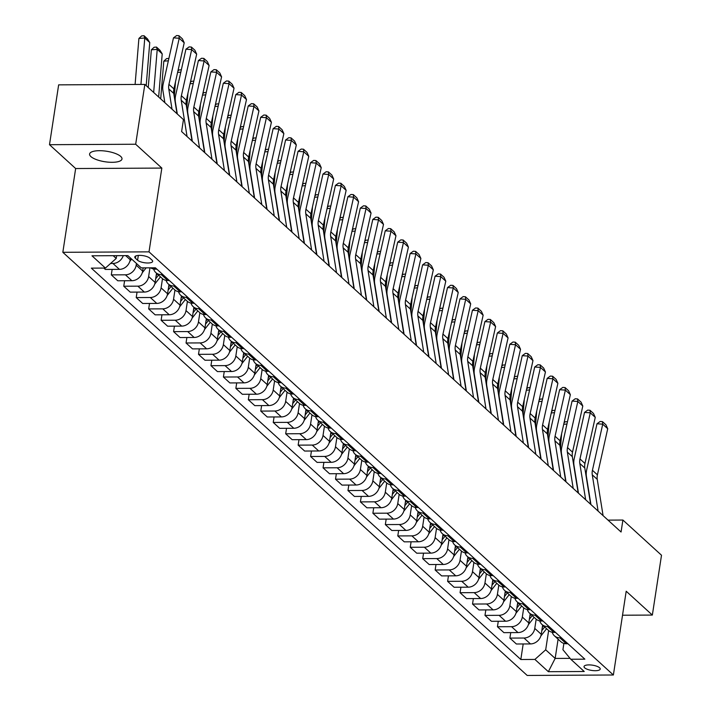<?xml version="1.0" encoding="UTF-8"?>
<svg xmlns="http://www.w3.org/2000/svg" width="711" height="711" viewBox="0 0 711 711"><rect width="100%" height="100%" fill="white"/><g stroke="black" fill="none" stroke-linecap="round" stroke-linejoin="round"><path stroke-width="1.07" d="M120.701 156.429A16.38 5.315 -171.3 0 0 102.926 150.821A16.38 5.315 -171.3 0 0 89.595 154.029A16.38 5.315 -171.3 0 0 90.884 156.58A16.38 5.315 -171.3 0 0 108.65 162.179A16.38 5.315 -171.3 0 0 121.981 158.98A16.38 5.315 -171.3 0 0 120.701 156.429M599.577 667.771A8.194 2.657 -171.3 0 0 590.699 664.963A8.194 2.657 -171.3 0 0 584.033 666.562A8.194 2.657 -171.3 0 0 584.673 667.842A8.194 2.657 -171.3 0 0 593.561 670.642A8.194 2.657 -171.3 0 0 600.226 669.042A8.194 2.657 -171.3 0 0 599.577 667.771M62.835 252.298L527.189 675.45L613.38 674.997L149.017 251.854L62.835 252.298L75.65 168.534L161.832 168.08L135.677 144.244L49.494 144.697L75.65 168.534M49.494 144.697L58.649 84.858L144.84 84.413L135.677 144.244M144.84 84.413L183.447 119.599L181.616 131.562L621.067 532.015L622.898 520.043L608.012 520.123M135.392 258.226L137.587 260.226A7.937 2.577 -171.3 0 0 146.19 262.937A7.937 2.577 -171.3 0 0 152.652 261.39A7.937 2.577 -171.3 0 0 152.03 260.146L149.834 258.146A7.937 2.577 -171.3 0 0 141.231 255.436A7.937 2.577 -171.3 0 0 134.77 256.991A7.937 2.577 -171.3 0 0 135.392 258.226L135.739 255.996M113.191 255.693L116.213 258.44L105.424 268.065L91.337 268.136L520.816 659.506L523.189 643.962M105.424 268.065L91.977 255.8L127.847 255.613L141.302 267.878L155.389 267.798L584.869 659.168L570.782 659.239L584.229 671.504L548.359 671.691L534.903 659.426L520.816 659.506M622.525 615.219L652.351 615.068L661.506 555.229L622.898 520.043M652.351 615.068L626.195 591.232L613.38 674.997M161.832 168.08L149.017 251.854M570.782 659.239L562.925 649.712L563.894 643.402M558.099 639.18L555.158 658.43L570.053 658.35M116.631 255.676L116.213 258.44M130.469 258.004L130.202 259.737A10.238 8.701 132.3 0 1 119.421 269.362L105.326 269.433L103.833 268.074M136.45 263.452L136.183 265.185A10.238 8.701 132.3 0 1 125.403 274.81L111.307 274.881L112.142 269.398M143.151 267.869L142.662 271.087A10.238 8.701 132.3 0 1 131.873 280.712L117.786 280.783L111.307 274.881M149.968 267.834L148.635 276.535A10.238 8.701 132.3 0 1 137.854 286.16L123.758 286.231L124.603 280.747M156.527 273.237L155.114 282.436A10.238 8.701 132.3 0 1 144.333 292.061L130.237 292.132L123.758 286.231M162.499 278.685L161.095 287.884A10.238 8.701 132.3 0 1 150.314 297.509L136.219 297.58L137.054 292.097M168.978 284.587L167.574 293.785A10.238 8.701 132.3 0 1 156.784 303.41L142.698 303.481L136.219 297.58M174.959 290.035L173.546 299.242A10.238 8.701 132.3 0 1 162.766 308.858L148.679 308.93L149.514 303.446M181.438 295.936L180.025 305.143A10.238 8.701 132.3 0 1 169.245 314.76L155.149 314.84L148.679 308.93M187.411 301.384L186.006 310.591A10.238 8.701 132.3 0 1 175.226 320.208L161.13 320.288L161.966 314.804M193.89 307.294L192.485 316.493A10.238 8.701 132.3 0 1 181.696 326.109L167.609 326.189L161.13 320.288M199.871 312.733L198.458 321.941A10.238 8.701 132.3 0 1 187.677 331.557L173.591 331.637L174.426 326.153M206.35 318.644L204.937 327.842A10.238 8.701 132.3 0 1 194.156 337.467L180.061 337.538L173.591 331.637M212.322 324.083L210.918 333.29A10.238 8.701 132.3 0 1 200.138 342.915L186.042 342.986L186.877 337.503M218.801 329.993L217.397 339.191A10.238 8.701 132.3 0 1 206.617 348.817L192.521 348.888L186.042 342.986M224.783 335.432L223.37 344.639A10.238 8.701 132.3 0 1 212.589 354.265L198.502 354.336L199.338 348.852M231.262 341.342L229.849 350.541A10.238 8.701 132.3 0 1 219.068 360.166L204.972 360.237L198.502 354.336M237.234 346.781L235.83 355.989A10.238 8.701 132.3 0 1 225.049 365.614L210.954 365.685L211.789 360.201M243.713 352.692L242.309 361.89A10.238 8.701 132.3 0 1 231.528 371.515L217.433 371.586L210.954 365.685M249.694 358.14L248.281 367.338A10.238 8.701 132.3 0 1 237.501 376.963L223.414 377.034L224.249 371.551M256.173 364.041L254.76 373.239A10.238 8.701 132.3 0 1 243.98 382.865L229.884 382.936L223.414 377.034M262.155 369.489L260.741 378.687A10.238 8.701 132.3 0 1 249.961 388.313L235.865 388.384L236.71 382.9M268.625 375.39L267.22 384.598A10.238 8.701 132.3 0 1 256.44 394.214L242.344 394.285L235.865 388.384M274.606 380.838L273.202 390.046A10.238 8.701 132.3 0 1 262.412 399.662L248.326 399.742L249.161 394.258M281.085 386.74L279.672 395.947A10.238 8.701 132.3 0 1 268.891 405.563L254.796 405.643L248.326 399.742M287.066 392.188L285.653 401.395A10.238 8.701 132.3 0 1 274.873 411.011L260.777 411.091L261.621 405.608M293.536 398.098L292.132 407.296A10.238 8.701 132.3 0 1 281.352 416.922L267.256 416.993L260.777 411.091M299.518 403.537L298.113 412.744A10.238 8.701 132.3 0 1 287.324 422.37L273.237 422.441L274.073 416.957M305.997 409.447L304.584 418.646A10.238 8.701 132.3 0 1 293.803 428.271L279.707 428.342L273.237 422.441M311.978 414.886L310.565 424.094A10.238 8.701 132.3 0 1 299.784 433.719L285.689 433.79L286.533 428.306M318.448 420.796L317.044 429.995A10.238 8.701 132.3 0 1 306.263 439.62L292.168 439.691L285.689 433.79M324.429 426.236L323.025 435.443A10.238 8.701 132.3 0 1 312.236 445.068L298.149 445.139L298.984 439.656M330.908 432.146L329.495 441.344A10.238 8.701 132.3 0 1 318.715 450.97L304.619 451.041L298.149 445.139M336.89 437.594L335.476 446.792A10.238 8.701 132.3 0 1 324.696 456.418L310.6 456.489L311.445 451.005M343.36 443.495L341.955 452.694A10.238 8.701 132.3 0 1 331.175 462.319L317.079 462.39L310.6 456.489M349.341 448.943L347.937 458.142A10.238 8.701 132.3 0 1 337.147 467.767L323.061 467.838L323.896 462.354M355.82 454.844L354.407 464.052A10.238 8.701 132.3 0 1 343.626 473.668L329.531 473.739L323.061 467.838M361.801 460.293L360.388 469.5A10.238 8.701 132.3 0 1 349.608 479.116L335.512 479.187L336.356 473.704M368.271 466.194L366.867 475.401A10.238 8.701 132.3 0 1 356.087 485.018L341.991 485.098L335.512 479.187M374.253 471.642L372.848 480.849A10.238 8.701 132.3 0 1 362.059 490.466L347.972 490.546L348.808 485.062M380.732 477.552L379.319 486.751A10.238 8.701 132.3 0 1 368.538 496.367L354.442 496.447L347.972 490.546M386.713 482.991L385.3 492.199A10.238 8.701 132.3 0 1 374.519 501.815L360.424 501.895L361.268 496.411M393.183 488.901L391.779 498.1A10.238 8.701 132.3 0 1 380.998 507.725L366.903 507.796L360.424 501.895M399.164 494.341L397.76 503.548A10.238 8.701 132.3 0 1 386.971 513.173L372.884 513.244L373.719 507.761M405.643 500.251L404.23 509.449A10.238 8.701 132.3 0 1 393.45 519.074L379.363 519.146L372.884 513.244M411.625 505.69L410.211 514.897A10.238 8.701 132.3 0 1 399.431 524.522L385.335 524.594L386.18 519.11M418.095 511.6L416.69 520.799A10.238 8.701 132.3 0 1 405.91 530.424L391.814 530.495L385.335 524.594M424.076 517.039L422.672 526.247A10.238 8.701 132.3 0 1 411.882 535.872L397.796 535.943L398.631 530.459M430.555 522.949L429.142 532.148A10.238 8.701 132.3 0 1 418.361 541.773L404.275 541.844L397.796 535.943M436.536 528.397L435.123 537.596A10.238 8.701 132.3 0 1 424.343 547.221L410.247 547.292L411.091 541.809M443.006 534.299L441.602 543.497A10.238 8.701 132.3 0 1 430.822 553.122L416.726 553.194L410.247 547.292M448.988 539.747L447.583 548.945A10.238 8.701 132.3 0 1 436.794 558.57L422.707 558.642L423.543 553.158M455.467 545.648L454.053 554.856A10.238 8.701 132.3 0 1 443.273 564.472L429.186 564.543L422.707 558.642M461.448 551.096L460.035 560.304A10.238 8.701 132.3 0 1 449.254 569.92L435.159 570L436.003 564.516M467.918 556.997L466.514 566.205A10.238 8.701 132.3 0 1 455.733 575.821L441.638 575.901L435.159 570M473.899 562.445L472.495 571.653A10.238 8.701 132.3 0 1 461.706 581.269L447.619 581.349L448.454 575.866M480.378 568.356L478.974 577.554A10.238 8.701 132.3 0 1 468.185 587.179L454.098 587.25L447.619 581.349M486.36 573.795L484.946 583.002A10.238 8.701 132.3 0 1 474.166 592.627L460.07 592.698L460.915 587.215M492.83 579.705L491.425 588.904A10.238 8.701 132.3 0 1 480.645 598.529L466.549 598.6L460.07 592.698M498.811 585.144L497.407 594.352A10.238 8.701 132.3 0 1 486.626 603.977L472.531 604.048L473.366 598.564M505.29 591.054L503.886 600.253A10.238 8.701 132.3 0 1 493.096 609.878L479.01 609.949L472.531 604.048M511.271 596.493L509.858 605.701A10.238 8.701 132.3 0 1 499.078 615.326L484.982 615.397L485.826 609.914M517.741 602.404L516.337 611.602A10.238 8.701 132.3 0 1 505.557 621.227L491.461 621.298L484.982 615.397M523.723 607.852L522.318 617.05A10.238 8.701 132.3 0 1 511.538 626.675L497.442 626.747L498.278 621.263M530.202 613.753L528.797 622.952A10.238 8.701 132.3 0 1 518.008 632.577L503.921 632.648L497.442 626.747M536.183 619.201L534.77 628.4A10.238 8.701 132.3 0 1 523.989 638.025L509.894 638.096L510.738 632.612M542.653 625.102L541.249 634.31A10.238 8.701 132.3 0 1 530.468 643.926L516.373 643.997L509.894 638.096M548.634 630.55L545.692 649.81L555.158 658.43L548.359 671.691M123.287 255.64A10.238 8.701 132.3 0 1 112.942 263.461L110.569 263.47M156.891 269.167L155.291 269.176A10.238 8.701 132.3 0 1 150.696 267.825M162.863 274.615L161.273 274.624A10.238 8.701 132.3 0 1 155.842 272.615A10.238 8.701 132.3 0 1 153.638 269.025M169.342 280.516L167.752 280.525A10.238 8.701 132.3 0 1 162.321 278.516L155.842 272.615M175.324 285.964L173.724 285.973A10.238 8.701 132.3 0 1 168.294 283.965A10.238 8.701 132.3 0 1 166.098 280.374M181.803 291.865L180.203 291.874A10.238 8.701 132.3 0 1 174.773 289.866L168.294 283.965M187.775 297.314L186.184 297.322A10.238 8.701 132.3 0 1 180.754 295.314A10.238 8.701 132.3 0 1 178.55 291.723M194.254 303.215L192.663 303.224A10.238 8.701 132.3 0 1 187.233 301.224L180.754 295.314M200.235 308.663L198.636 308.672A10.238 8.701 132.3 0 1 193.205 306.672A10.238 8.701 132.3 0 1 191.01 303.082M206.714 314.564L205.115 314.573A10.238 8.701 132.3 0 1 199.684 312.573L193.205 306.672M212.687 320.012L211.096 320.021A10.238 8.701 132.3 0 1 205.666 318.021A10.238 8.701 132.3 0 1 203.462 314.431M219.166 325.914L217.575 325.922A10.238 8.701 132.3 0 1 212.145 323.923L205.666 318.021M225.147 331.37L223.556 331.37A10.238 8.701 132.3 0 1 218.117 329.371A10.238 8.701 132.3 0 1 215.922 325.78M231.626 337.272L230.026 337.281A10.238 8.701 132.3 0 1 224.596 335.272L218.117 329.371M237.598 342.72L236.008 342.729A10.238 8.701 132.3 0 1 230.577 340.72A10.238 8.701 132.3 0 1 228.373 337.13M244.077 348.621L242.487 348.63A10.238 8.701 132.3 0 1 237.056 346.621L230.577 340.72M250.059 354.069L248.468 354.078A10.238 8.701 132.3 0 1 243.029 352.069A10.238 8.701 132.3 0 1 240.833 348.479M256.538 359.97L254.938 359.979A10.238 8.701 132.3 0 1 249.508 357.971L243.029 352.069M262.51 365.418L260.919 365.427A10.238 8.701 132.3 0 1 255.489 363.419A10.238 8.701 132.3 0 1 253.285 359.828M268.989 371.32L267.398 371.329A10.238 8.701 132.3 0 1 261.968 369.32L255.489 363.419M274.97 376.768L273.38 376.777A10.238 8.701 132.3 0 1 267.94 374.768A10.238 8.701 132.3 0 1 265.745 371.178M281.449 382.669L279.85 382.678A10.238 8.701 132.3 0 1 274.419 380.669L267.94 374.768M287.431 388.117L285.831 388.126A10.238 8.701 132.3 0 1 280.401 386.117A10.238 8.701 132.3 0 1 278.197 382.527M293.901 394.018L292.31 394.027A10.238 8.701 132.3 0 1 286.88 392.028L280.401 386.117M299.882 399.466L298.291 399.475A10.238 8.701 132.3 0 1 292.852 397.476A10.238 8.701 132.3 0 1 290.657 393.885M306.361 405.368L304.761 405.377A10.238 8.701 132.3 0 1 299.331 403.377L292.852 397.476M312.342 410.816L310.743 410.825A10.238 8.701 132.3 0 1 305.312 408.825A10.238 8.701 132.3 0 1 303.108 405.234M318.812 416.726L317.222 416.726A10.238 8.701 132.3 0 1 311.791 414.726L305.312 408.825M324.794 422.174L323.203 422.183A10.238 8.701 132.3 0 1 317.764 420.174A10.238 8.701 132.3 0 1 315.568 416.584M331.273 428.075L329.673 428.084A10.238 8.701 132.3 0 1 324.243 426.076L317.764 420.174M337.254 433.523L335.654 433.532A10.238 8.701 132.3 0 1 330.224 431.524A10.238 8.701 132.3 0 1 328.02 427.933M343.724 439.425L342.133 439.434A10.238 8.701 132.3 0 1 336.703 437.425L330.224 431.524M349.705 444.873L348.114 444.882A10.238 8.701 132.3 0 1 342.675 442.873A10.238 8.701 132.3 0 1 340.48 439.282M356.184 450.774L354.585 450.783A10.238 8.701 132.3 0 1 349.154 448.774L342.675 442.873M362.166 456.222L360.566 456.231A10.238 8.701 132.3 0 1 355.136 454.222A10.238 8.701 132.3 0 1 352.932 450.632M368.636 462.123L367.045 462.132A10.238 8.701 132.3 0 1 361.615 460.124L355.136 454.222M374.617 467.571L373.026 467.58A10.238 8.701 132.3 0 1 367.587 465.572A10.238 8.701 132.3 0 1 365.392 461.981M381.096 473.473L379.496 473.482A10.238 8.701 132.3 0 1 374.066 471.482L367.587 465.572M387.077 478.921L385.478 478.93A10.238 8.701 132.3 0 1 380.047 476.93A10.238 8.701 132.3 0 1 377.843 473.339M393.547 484.822L391.957 484.831A10.238 8.701 132.3 0 1 386.526 482.831L380.047 476.93M399.529 490.27L397.938 490.279A10.238 8.701 132.3 0 1 392.508 488.279A10.238 8.701 132.3 0 1 390.303 484.689M406.008 496.171L404.408 496.18A10.238 8.701 132.3 0 1 398.978 494.181L392.508 488.279M411.989 501.628L410.389 501.628A10.238 8.701 132.3 0 1 404.959 499.629A10.238 8.701 132.3 0 1 402.764 496.038M418.459 507.53L416.868 507.538A10.238 8.701 132.3 0 1 411.438 505.53L404.959 499.629M424.44 512.978L422.849 512.987A10.238 8.701 132.3 0 1 417.419 510.978A10.238 8.701 132.3 0 1 415.215 507.387M430.919 518.879L429.328 518.888A10.238 8.701 132.3 0 1 423.889 516.879L417.419 510.978M436.901 524.327L435.301 524.336A10.238 8.701 132.3 0 1 429.871 522.327A10.238 8.701 132.3 0 1 427.675 518.737M443.371 530.228L441.78 530.237A10.238 8.701 132.3 0 1 436.35 528.229L429.871 522.327M449.352 535.676L447.761 535.685A10.238 8.701 132.3 0 1 442.331 533.677A10.238 8.701 132.3 0 1 440.127 530.086M455.831 541.578L454.24 541.586A10.238 8.701 132.3 0 1 448.801 539.578L442.331 533.677M461.812 547.026L460.213 547.035A10.238 8.701 132.3 0 1 454.782 545.026A10.238 8.701 132.3 0 1 452.587 541.435M468.282 552.927L466.692 552.936A10.238 8.701 132.3 0 1 461.261 550.927L454.782 545.026M474.264 558.375L472.673 558.384A10.238 8.701 132.3 0 1 467.243 556.375A10.238 8.701 132.3 0 1 465.038 552.785M480.743 564.276L479.152 564.285A10.238 8.701 132.3 0 1 473.713 562.285L467.243 556.375M486.724 569.724L485.124 569.733A10.238 8.701 132.3 0 1 479.694 567.733A10.238 8.701 132.3 0 1 477.499 564.143M493.203 575.626L491.603 575.634A10.238 8.701 132.3 0 1 486.173 573.635L479.694 567.733M499.175 581.074L497.584 581.083A10.238 8.701 132.3 0 1 492.154 579.083A10.238 8.701 132.3 0 1 489.95 575.492M505.654 586.984L504.063 586.984A10.238 8.701 132.3 0 1 498.624 584.984L492.154 579.083M511.636 592.432L510.036 592.441A10.238 8.701 132.3 0 1 504.606 590.432A10.238 8.701 132.3 0 1 502.41 586.842M518.115 598.333L516.515 598.342A10.238 8.701 132.3 0 1 511.085 596.333L504.606 590.432M524.087 603.781L522.496 603.79A10.238 8.701 132.3 0 1 517.066 601.782A10.238 8.701 132.3 0 1 514.862 598.191M530.566 609.683L528.975 609.691A10.238 8.701 132.3 0 1 523.536 607.683L517.066 601.782M536.547 615.131L534.948 615.139A10.238 8.701 132.3 0 1 529.517 613.131A10.238 8.701 132.3 0 1 527.322 609.54M543.026 621.032L541.427 621.041A10.238 8.701 132.3 0 1 535.996 619.032L529.517 613.131M548.999 626.48L547.408 626.489A10.238 8.701 132.3 0 1 541.978 624.48A10.238 8.701 132.3 0 1 539.773 620.89M555.478 632.381L553.887 632.39A10.238 8.701 132.3 0 1 548.448 630.381L541.978 624.48M561.459 637.829L559.859 637.838A10.238 8.701 132.3 0 1 554.429 635.83A10.238 8.701 132.3 0 1 552.234 632.239M534.903 659.426L545.692 649.81M567.938 643.731L566.338 643.739A10.238 8.701 132.3 0 1 560.908 641.74L554.429 635.83M172.035 109.192L168.765 88.911A12.798 10.878 132.3 0 1 168.934 84.378L179.225 38.252L173.484 37.852L163.183 83.969A19.197 16.317 -47.7 0 0 162.943 90.768L164.854 102.66M177.012 113.733L173.751 93.443A12.798 10.878 132.3 0 1 173.911 88.911L184.211 42.793L179.225 38.252L178.95 35.71L182.434 38.892L184.211 42.793M173.484 37.852L176.648 35.55L178.95 35.71M149.754 42.544L144.777 38.003L138.903 38.465L141.667 35.906L144.022 35.719L147.506 38.901L149.754 42.544L146.199 85.649M144.022 35.719L144.777 38.003L140.965 84.085A19.197 16.317 132.3 0 1 140.938 84.431M135.099 84.467L138.903 38.465M187.064 136.53L181.225 100.26A12.798 10.878 132.3 0 1 181.385 95.727L191.686 49.601L185.944 49.201L175.644 95.327A19.197 16.317 -47.7 0 0 175.404 102.117L177.315 114.009M192.041 141.062L186.202 104.801A12.798 10.878 132.3 0 1 186.371 100.269L196.671 54.143L191.686 49.601L191.401 47.059L194.894 50.241L196.671 54.143M185.944 49.201L189.108 46.899L191.401 47.059M199.515 147.879L193.676 111.609A12.798 10.878 132.3 0 1 193.845 107.077L204.137 60.959L198.396 60.551L188.095 106.677A19.197 16.317 -47.7 0 0 187.855 113.476L192.343 141.338M204.501 152.421L198.662 116.151A12.798 10.878 132.3 0 1 198.822 111.618L209.123 65.492L204.137 60.959L203.861 58.409L207.345 61.59L209.123 65.492M198.396 60.551L201.56 58.249L203.861 58.409M211.976 159.228L206.137 122.959A12.798 10.878 132.3 0 1 206.297 118.426L216.597 72.309L210.856 71.909L200.555 118.026A19.197 16.317 -47.7 0 0 200.315 124.825L204.795 152.687M216.953 163.77L211.114 127.5A12.798 10.878 132.3 0 1 211.283 122.967L221.583 76.85L216.597 72.309L216.313 69.758L219.806 72.94L221.583 76.85M210.856 71.909L214.02 69.598L216.313 69.758M162.215 53.894L157.229 49.352L151.354 49.814L154.127 47.255L156.473 47.068L159.957 50.25L162.215 53.894L158.651 96.998M129.793 261.435L131.651 259.08M156.473 47.068L157.229 49.352L153.665 92.466M148.244 87.515L151.354 49.814M142.253 272.784L146.146 267.851M168.365 60.808L163.814 61.164L166.578 58.604L168.889 58.426M160.695 98.865L163.814 61.164M154.714 284.133L160.464 276.837M180.816 72.158L177.599 72.415M174.275 96.687L175.501 81.792M155.673 278.783L158.571 275.104M157.38 274.019L156.171 275.548M177.91 70.993L179.039 69.954L181.349 69.776M224.427 170.578L218.588 134.308A12.798 10.878 132.3 0 1 218.757 129.775L229.058 83.658L223.307 83.258L213.007 129.375A19.197 16.317 -47.7 0 0 212.767 136.174L217.255 164.037M229.413 175.119L223.574 138.849A12.798 10.878 132.3 0 1 223.734 134.317L234.035 88.2L229.058 83.658L228.773 81.116L232.257 84.289L234.035 88.2M223.307 83.258L226.471 80.956L228.773 81.116M167.165 295.483L172.924 288.186M190.637 130.771A19.197 16.317 132.3 0 1 190.512 131.535M193.276 83.507L190.05 83.765M186.726 108.045L187.962 93.141M168.134 290.132L171.031 286.462M169.831 285.369L168.623 286.906M190.37 82.343L191.49 81.303L193.801 81.125M236.887 181.927L231.048 145.657A12.798 10.878 132.3 0 1 231.208 141.125L241.509 95.007L235.768 94.607L225.467 140.725A19.197 16.317 -47.7 0 0 225.227 147.524L229.706 175.386M241.864 186.469L236.025 150.199A12.798 10.878 132.3 0 1 236.194 145.666L246.495 99.549L241.509 95.007L241.225 92.466L244.717 95.638L246.495 99.549M235.768 94.607L238.932 92.306L241.225 92.466M249.339 193.276L243.5 157.007A12.798 10.878 132.3 0 1 243.669 152.474L253.969 106.357L248.219 105.957L237.927 152.074A19.197 16.317 -47.7 0 0 237.678 158.873L242.167 186.735M254.325 197.818L248.486 161.548A12.798 10.878 132.3 0 1 248.646 157.015L258.946 110.898L253.969 106.357L253.685 103.815L257.169 106.988L258.946 110.898M248.219 105.957L251.383 103.655L253.685 103.815M261.799 204.626L255.96 168.356A12.798 10.878 132.3 0 1 256.12 163.832L266.421 117.706L260.679 117.306L250.379 163.423A19.197 16.317 -47.7 0 0 250.139 170.222L254.618 198.093M266.776 209.167L260.937 172.897A12.798 10.878 132.3 0 1 261.106 168.365L271.406 122.248L266.421 117.706L266.136 115.164L269.629 118.346L271.406 122.248M260.679 117.306L263.843 115.004L266.136 115.164M274.25 215.984L268.411 179.714A12.798 10.878 132.3 0 1 268.58 175.182L278.881 129.055L273.131 128.655L262.839 174.773A19.197 16.317 -47.7 0 0 262.59 181.572L267.078 209.443M279.236 220.517L273.397 184.247A12.798 10.878 132.3 0 1 273.557 179.723L283.858 133.597L278.881 129.055L278.596 126.514L282.08 129.695L283.858 133.597M273.131 128.655L276.295 126.354L278.596 126.514M286.711 227.333L280.872 191.063A12.798 10.878 132.3 0 1 281.032 186.531L291.332 140.405L285.591 140.005L275.29 186.131A19.197 16.317 -47.7 0 0 275.05 192.93L279.53 220.792M291.688 231.875L285.849 195.605A12.798 10.878 132.3 0 1 286.018 191.072L296.318 144.946L291.332 140.405L291.048 137.863L294.541 141.045L296.318 144.946M285.591 140.005L288.755 137.703L291.048 137.863M179.625 306.832L185.375 299.535M203.097 142.12A19.197 16.317 132.3 0 1 202.964 142.884M205.728 94.856L202.511 95.114M199.187 119.395L200.413 104.49M180.585 301.482L183.482 297.811M182.292 296.718L181.083 298.256M202.822 93.692L203.95 92.661L206.261 92.474M192.077 318.181L197.836 310.885M215.549 153.469A19.197 16.317 132.3 0 1 215.424 154.234M218.188 106.215L214.962 106.463M211.638 130.744L212.873 115.84M193.045 312.84L195.943 309.161M194.743 308.067L193.534 309.605M215.282 105.05L216.402 104.01L218.712 103.824M204.537 329.531L210.287 322.234M228.009 164.828A19.197 16.317 132.3 0 1 227.875 165.583M230.64 117.564L227.422 117.813M224.098 142.093L225.325 127.189M205.497 324.189L208.394 320.51M207.203 319.417L205.994 320.954M227.733 116.4L228.862 115.36L231.173 115.173M216.988 340.889L222.747 333.583M240.46 176.177A19.197 16.317 132.3 0 1 240.336 176.932M243.1 128.913L239.874 129.162M236.55 153.443L237.785 138.538M217.957 335.539L220.854 331.859M219.655 330.775L218.446 332.304M240.194 127.749L241.313 126.709L243.633 126.531M229.449 352.238L235.208 344.933M252.92 187.526A19.197 16.317 132.3 0 1 252.787 188.282M255.551 140.263L252.334 140.511M249.01 164.792L250.236 149.888M230.408 346.888L233.306 343.209M232.115 342.124L230.906 343.653M252.654 139.098L253.774 138.058L256.084 137.881M299.162 238.683L293.323 202.413A12.798 10.878 132.3 0 1 293.492 197.88L303.793 151.763L298.042 151.354L287.751 197.48A19.197 16.317 -47.7 0 0 287.502 204.279L291.99 232.142M304.148 243.224L298.309 206.954A12.798 10.878 132.3 0 1 298.469 202.422L308.77 156.296L303.793 151.763L303.508 149.212L306.992 152.394L308.77 156.296M298.042 151.354L301.206 149.052L303.508 149.212M241.9 363.588L247.659 356.291M265.372 198.876A19.197 16.317 132.3 0 1 265.247 199.631M268.011 151.612L264.785 151.87M261.461 176.141L262.697 161.246M242.869 358.237L245.766 354.558M244.566 353.474L243.358 355.002M265.105 150.448L266.225 149.408L268.545 149.23M311.622 250.032L305.783 213.762A12.798 10.878 132.3 0 1 305.943 209.23L316.244 163.112L310.503 162.712L300.202 208.83A19.197 16.317 -47.7 0 0 299.962 215.629L304.441 243.491M316.599 254.574L310.76 218.304A12.798 10.878 132.3 0 1 310.929 213.771L321.23 167.654L316.244 163.112L315.96 160.57L319.452 163.743L321.23 167.654M310.503 162.712L313.667 160.402L315.96 160.57M254.36 374.937L260.119 367.64M277.832 210.225A19.197 16.317 132.3 0 1 277.699 210.989M280.463 162.961L277.246 163.219M273.922 187.5L275.148 172.595M255.32 369.587L258.226 365.916M257.026 364.823L255.818 366.352M277.566 161.797L278.685 160.757L280.996 160.579M324.074 261.381L318.235 225.111A12.798 10.878 132.3 0 1 318.404 220.579L328.704 174.462L322.963 174.062L312.662 220.179A19.197 16.317 -47.7 0 0 312.413 226.978L316.902 254.84M329.06 265.923L323.221 229.653A12.798 10.878 132.3 0 1 323.381 225.12L333.681 179.003L328.704 174.462L328.42 171.92L331.904 175.093L333.681 179.003M322.963 174.062L326.118 171.76L328.42 171.92M266.812 386.286L272.571 378.99M290.284 221.574A19.197 16.317 132.3 0 1 290.159 222.339M292.923 174.311L289.697 174.568M286.373 198.849L287.608 183.945M267.78 380.936L270.678 377.265M269.478 376.172L268.269 377.71M290.017 173.146L291.137 172.115L293.456 171.929M336.534 272.731L330.695 236.461A12.798 10.878 132.3 0 1 330.855 231.928L341.156 185.811L335.414 185.411L325.114 231.528A19.197 16.317 -47.7 0 0 324.874 238.327L329.353 266.19M341.511 277.272L335.681 241.002A12.798 10.878 132.3 0 1 335.841 236.47L346.141 190.352L341.156 185.811L340.871 183.269L344.364 186.442L346.141 190.352M335.414 185.411L338.578 183.109L340.871 183.269M279.272 397.636L285.031 390.339M302.744 232.924A19.197 16.317 132.3 0 1 302.61 233.688M305.375 185.66L302.157 185.918M298.833 210.198L300.06 195.294M280.232 392.285L283.138 388.615M281.938 387.522L280.729 389.059M302.477 184.496L303.597 183.465L305.908 183.278M348.985 284.08L343.146 247.81A12.798 10.878 132.3 0 1 343.315 243.278L353.616 197.16L347.875 196.76L337.574 242.878A19.197 16.317 -47.7 0 0 337.325 249.677L341.813 277.548M353.971 288.622L348.132 252.352A12.798 10.878 132.3 0 1 348.292 247.819L358.593 201.702L353.616 197.16L353.331 194.618L356.815 197.8L358.593 201.702M347.875 196.76L351.03 194.459L353.331 194.618M291.723 408.985L297.482 401.688M315.195 244.273A19.197 16.317 132.3 0 1 315.071 245.037M317.835 197.018L314.609 197.267M311.285 221.548L312.52 206.643M292.692 403.644L295.589 399.964M294.398 398.871L293.181 400.409M314.929 195.854L316.048 194.814L318.368 194.627M361.446 295.429L355.607 259.168A12.798 10.878 132.3 0 1 355.767 254.636L366.067 208.51L360.326 208.11L350.025 254.227A19.197 16.317 -47.7 0 0 349.785 261.026L354.265 288.897M366.423 299.971L360.593 263.701A12.798 10.878 132.3 0 1 360.753 259.168L371.053 213.051L366.067 208.51L365.783 205.968L369.276 209.15L371.053 213.051M360.326 208.11L363.49 205.808L365.783 205.968M304.184 420.343L309.943 413.038M327.655 255.631A19.197 16.317 132.3 0 1 327.522 256.387M330.286 208.367L327.069 208.616M323.745 232.897L324.971 217.993M305.143 414.993L308.05 411.314M306.85 410.22L305.641 411.758M327.389 207.203L328.509 206.163L330.819 205.977M373.897 306.788L368.058 270.518A12.798 10.878 132.3 0 1 368.227 265.985L378.528 219.859L372.786 219.459L362.486 265.585A19.197 16.317 -47.7 0 0 362.237 272.375L366.725 300.246M378.883 311.32L373.044 275.059A12.798 10.878 132.3 0 1 373.204 270.527L383.505 224.4L378.528 219.859L378.243 217.317L381.727 220.499L383.505 224.4M372.786 219.459L375.941 217.157L378.243 217.317M386.357 318.137L380.518 281.867A12.798 10.878 132.3 0 1 380.678 277.334L390.979 231.217L385.238 230.808L374.937 276.935A19.197 16.317 -47.7 0 0 374.697 283.733L379.176 311.596M391.334 322.678L385.504 286.409A12.798 10.878 132.3 0 1 385.664 281.876L395.965 235.75L390.979 231.217L390.695 228.666L394.187 231.848L395.965 235.75M385.238 230.808L388.402 228.507L390.695 228.666M398.809 329.486L392.97 293.216A12.798 10.878 132.3 0 1 393.139 288.684L403.439 242.567L397.698 242.167L387.397 288.284A19.197 16.317 -47.7 0 0 387.148 295.083L391.637 322.945M403.795 334.028L397.956 297.758A12.798 10.878 132.3 0 1 398.116 293.225L408.416 247.108L403.439 242.567L403.155 240.016L406.639 243.198L408.416 247.108M397.698 242.167L400.862 239.856L403.155 240.016M411.269 340.836L405.43 304.566A12.798 10.878 132.3 0 1 405.59 300.033L415.891 253.916L410.149 253.516L399.849 299.633A19.197 16.317 -47.7 0 0 399.609 306.432L404.088 334.294M416.255 345.377L410.416 309.107A12.798 10.878 132.3 0 1 410.576 304.575L420.876 258.457L415.891 253.916L415.606 251.374L419.099 254.547L420.876 258.457M410.149 253.516L413.313 251.214L415.606 251.374M423.72 352.185L417.881 315.915A12.798 10.878 132.3 0 1 418.05 311.382L428.351 265.265L422.61 264.865L412.309 310.983A19.197 16.317 -47.7 0 0 412.06 317.781L416.548 345.644M428.706 356.726L422.867 320.457A12.798 10.878 132.3 0 1 423.027 315.924L433.328 269.807L428.351 265.265L428.066 262.723L431.55 265.896L433.328 269.807M422.61 264.865L425.773 262.563L428.066 262.723M436.181 363.534L430.342 327.264A12.798 10.878 132.3 0 1 430.502 322.732L440.802 276.615L435.061 276.215L424.76 322.332A19.197 16.317 -47.7 0 0 424.52 329.131L429 356.993M441.167 368.076L435.328 331.806A12.798 10.878 132.3 0 1 435.488 327.273L445.788 281.156L440.802 276.615L440.527 274.073L444.011 277.246L445.788 281.156M435.061 276.215L438.225 273.913L440.527 274.073M448.632 374.884L442.802 338.614A12.798 10.878 132.3 0 1 442.962 334.09L453.263 287.964L447.521 287.564L437.221 333.681A19.197 16.317 -47.7 0 0 436.972 340.48L441.46 368.351M453.618 379.425L447.779 343.155A12.798 10.878 132.3 0 1 447.939 338.623L458.24 292.505L453.263 287.964L452.978 285.422L456.462 288.604L458.24 292.505M447.521 287.564L450.685 285.262L452.978 285.422M461.092 386.242L455.253 349.972A12.798 10.878 132.3 0 1 455.413 345.439L465.714 299.313L459.973 298.913L449.672 345.039A19.197 16.317 -47.7 0 0 449.432 351.829L453.911 379.701M466.078 390.774L460.239 354.505A12.798 10.878 132.3 0 1 460.399 349.981L470.7 303.855L465.714 299.313L465.438 296.771L468.922 299.953L470.7 303.855M459.973 298.913L463.137 296.611L465.438 296.771M473.544 397.591L467.714 361.321A12.798 10.878 132.3 0 1 467.874 356.789L478.174 310.671L472.433 310.263L462.132 356.389A19.197 16.317 -47.7 0 0 461.883 363.188L466.372 391.05M478.53 402.133L472.691 365.863A12.798 10.878 132.3 0 1 472.851 361.33L483.151 315.204L478.174 310.671L477.89 308.121L481.374 311.302L483.151 315.204M472.433 310.263L475.597 307.961L477.89 308.121M486.004 408.941L480.165 372.671A12.798 10.878 132.3 0 1 480.325 368.138L490.626 322.021L484.884 321.612L474.584 367.738A19.197 16.317 -47.7 0 0 474.344 374.537L478.832 402.399M490.99 413.482L485.151 377.212A12.798 10.878 132.3 0 1 485.311 372.68L495.611 326.553L490.626 322.021L490.35 319.47L493.834 322.652L495.611 326.553M484.884 321.612L488.048 319.31L490.35 319.47M498.464 420.29L492.625 384.02A12.798 10.878 132.3 0 1 492.785 379.487L503.086 333.37L497.345 332.97L487.044 379.087A19.197 16.317 -47.7 0 0 486.795 385.886L491.283 413.749M503.441 424.831L497.602 388.562A12.798 10.878 132.3 0 1 497.762 384.029L508.063 337.912L503.086 333.37L502.801 330.828L506.285 334.001L508.063 337.912M497.345 332.97L500.508 330.659L502.801 330.828M510.916 431.639L505.077 395.369A12.798 10.878 132.3 0 1 505.237 390.837L515.537 344.719L509.796 344.32L499.495 390.437A19.197 16.317 -47.7 0 0 499.255 397.236L503.743 425.098M515.902 436.181L510.063 399.911A12.798 10.878 132.3 0 1 510.222 395.378L520.523 349.261L515.537 344.719L515.262 342.178L518.746 345.35L520.523 349.261M509.796 344.32L512.96 342.018L515.262 342.178M523.376 442.989L517.537 406.719A12.798 10.878 132.3 0 1 517.697 402.186L527.997 356.069L522.256 355.669L511.956 401.786A19.197 16.317 -47.7 0 0 511.707 408.585L516.195 436.447M528.353 447.53L522.514 411.26A12.798 10.878 132.3 0 1 522.674 406.728L532.974 360.61L527.997 356.069L527.713 353.527L531.206 356.7L532.974 360.61M522.256 355.669L525.42 353.367L527.713 353.527M535.827 454.338L529.988 418.068A12.798 10.878 132.3 0 1 530.148 413.535L540.449 367.418L534.708 367.018L524.407 413.135A19.197 16.317 -47.7 0 0 524.167 419.934L528.655 447.806M540.813 458.879L534.974 422.61A12.798 10.878 132.3 0 1 535.134 418.077L545.435 371.96L540.449 367.418L540.173 364.876L543.657 368.058L545.435 371.96M534.708 367.018L537.872 364.716L540.173 364.876M548.288 465.687L542.449 429.426A12.798 10.878 132.3 0 1 542.609 424.894L552.909 378.767L547.168 378.368L536.867 424.485A19.197 16.317 -47.7 0 0 536.618 431.284L541.107 459.155M553.265 470.229L547.426 433.959A12.798 10.878 132.3 0 1 547.594 429.426L557.886 383.309L552.909 378.767L552.625 376.226L556.118 379.407L557.886 383.309M547.168 378.368L550.332 376.066L552.625 376.226M560.739 477.045L554.9 440.776A12.798 10.878 132.3 0 1 555.06 436.243L565.361 390.117L559.619 389.717L549.319 435.843A19.197 16.317 -47.7 0 0 549.079 442.633L553.567 470.504M565.725 481.578L559.886 445.317A12.798 10.878 132.3 0 1 560.046 440.784L570.346 394.658L565.361 390.117L565.085 387.575L568.569 390.757L570.346 394.658M559.619 389.717L562.783 387.415L565.085 387.575M573.199 488.395L567.36 452.125A12.798 10.878 132.3 0 1 567.52 447.592L577.821 401.475L572.079 401.066L561.779 447.192A19.197 16.317 -47.7 0 0 561.53 453.991L566.018 481.854M578.176 492.936L572.337 456.666A12.798 10.878 132.3 0 1 572.506 452.134L582.798 406.008L577.821 401.475L577.536 398.924L581.029 402.106L582.798 406.008M572.079 401.066L575.243 398.764L577.536 398.924M585.651 499.744L579.812 463.474A12.798 10.878 132.3 0 1 579.972 458.942L590.272 412.824L584.531 412.424L574.23 458.542A19.197 16.317 -47.7 0 0 573.99 465.341L578.478 493.203M590.637 504.286L584.798 468.016A12.798 10.878 132.3 0 1 584.957 463.483L595.258 417.366L590.272 412.824L589.997 410.274L593.481 413.455L595.258 417.366M584.531 412.424L587.695 410.114L589.997 410.274M316.635 431.693L322.394 424.387M340.116 266.981A19.197 16.317 132.3 0 1 339.982 267.736M342.746 219.717L339.52 219.966M336.196 244.246L337.432 229.342M317.604 426.342L320.501 422.663M319.31 421.579L318.093 423.107M339.84 218.553L340.96 217.513L343.28 217.335M329.095 443.042L334.854 435.736M352.567 278.33A19.197 16.317 132.3 0 1 352.434 279.085M355.198 231.066L351.981 231.315M348.657 255.596L349.883 240.691M330.055 437.692L332.961 434.012M331.761 432.928L330.553 434.457M352.3 229.902L353.42 228.862L355.731 228.684M341.547 454.391L347.306 447.095M365.027 289.679A19.197 16.317 132.3 0 1 364.894 290.435M367.658 242.415L364.441 242.673M361.108 266.945L362.343 252.05M342.515 449.041L345.413 445.37M344.222 444.277L343.004 445.806M364.752 241.251L365.872 240.211L368.191 240.034M354.007 465.741L359.766 458.444M377.479 301.029A19.197 16.317 132.3 0 1 377.345 301.793M380.109 253.765L376.892 254.023M373.568 278.303L374.795 263.399M354.967 460.39L357.873 456.72M356.673 455.627L355.464 457.164M377.212 252.601L378.332 251.561L380.643 251.383M366.458 477.09L372.217 469.793M389.939 312.378A19.197 16.317 132.3 0 1 389.806 313.142M392.57 265.114L389.352 265.372M386.02 289.653L387.255 274.748M367.427 471.74L370.324 468.069M369.133 466.976L367.916 468.513M389.664 263.95L390.783 262.919L393.103 262.732M378.919 488.439L384.678 481.143M402.39 323.727A19.197 16.317 132.3 0 1 402.257 324.492M405.021 276.472L401.804 276.721M398.48 301.002L399.706 286.098M379.878 483.098L382.785 479.418M381.585 478.325L380.376 479.863M402.124 275.308L403.244 274.268L405.554 274.082M391.37 499.789L397.129 492.492M414.851 335.085A19.197 16.317 132.3 0 1 414.717 335.841M417.481 287.822L414.264 288.071M410.931 312.351L412.167 297.447M392.339 494.447L395.236 490.768M394.045 489.675L392.836 491.212M414.575 286.657L415.695 285.618L418.015 285.431M403.83 511.147L409.589 503.841M427.302 346.435A19.197 16.317 132.3 0 1 427.169 347.19M429.933 299.171L426.716 299.42M423.392 323.701L424.618 308.796M404.79 505.797L407.696 502.117M406.496 501.033L405.288 502.561M427.035 298.007L428.155 296.967L430.466 296.789M416.282 522.496L422.041 515.191M439.762 357.784A19.197 16.317 132.3 0 1 439.629 358.54M442.393 310.52L439.176 310.769M435.843 335.05L437.078 320.146M417.25 517.146L420.148 513.466M418.957 512.382L417.748 513.911M439.487 309.356L440.607 308.316L442.926 308.139M428.742 533.845L434.501 526.549M452.214 369.133A19.197 16.317 132.3 0 1 452.08 369.889M454.844 321.87L451.627 322.127M448.303 346.399L449.539 331.504M429.702 528.495L432.608 524.816M431.408 523.731L430.199 525.26M451.947 320.705L453.067 319.666L455.378 319.488M441.193 545.195L446.952 537.898M464.674 380.483A19.197 16.317 132.3 0 1 464.541 381.247M467.305 333.219L464.087 333.477M460.755 357.757L461.99 342.853M442.162 539.845L445.059 536.174M443.868 535.081L442.66 536.609M464.399 332.055L465.518 331.015L467.838 330.837M453.654 556.544L459.413 549.248M477.125 391.832A19.197 16.317 132.3 0 1 476.992 392.596M479.756 344.568L476.539 344.826M473.215 369.107L474.45 354.202M454.613 551.194L457.52 547.523M456.32 546.43L455.111 547.968M476.859 343.404L477.979 342.373L480.289 342.187M466.105 567.893L471.864 560.597M489.586 403.181A19.197 16.317 132.3 0 1 489.452 403.946M492.216 355.918L488.999 356.175M485.666 380.456L486.902 365.552M467.074 562.543L469.971 558.873M468.78 557.78L467.571 559.317M489.31 354.753L490.439 353.723L492.75 353.536M478.565 579.243L484.324 571.946M502.037 414.531A19.197 16.317 132.3 0 1 501.904 415.295M504.668 367.276L501.451 367.525M498.127 391.805L499.362 376.901M479.525 573.901L482.431 570.222M481.231 569.129L480.023 570.666M501.77 366.112L502.89 365.072L505.201 364.885M491.017 590.601L496.776 583.296M514.497 425.889A19.197 16.317 132.3 0 1 514.364 426.644M517.128 378.625L513.911 378.874M510.578 403.155L511.813 388.25M491.985 585.251L494.883 581.571M493.692 580.478L492.483 582.016M514.222 377.461L515.351 376.421L517.661 376.235M503.477 601.95L509.236 594.645M526.949 437.238A19.197 16.317 132.3 0 1 526.815 437.994M529.579 389.975L526.362 390.223M523.038 414.504L524.274 399.6M504.437 596.6L507.343 592.921M506.143 591.836L504.934 593.365M526.682 388.81L527.802 387.771L530.113 387.593M515.928 613.3L521.687 605.994M539.409 448.588A19.197 16.317 132.3 0 1 539.276 449.343M542.04 401.324L538.822 401.573M535.49 425.853L536.725 410.949M516.897 607.949L519.794 604.27M518.603 603.186L517.395 604.714M539.134 400.16L540.262 399.12L542.573 398.942M528.389 624.649L534.148 617.352M551.86 459.937A19.197 16.317 132.3 0 1 551.727 460.692M554.491 412.673L551.274 412.931M547.95 437.203L549.185 422.307M529.348 619.299L532.255 615.628M531.055 614.535L529.846 616.064M551.594 411.509L552.714 410.469L555.024 410.291M598.111 511.093L592.272 474.824A12.798 10.878 132.3 0 1 592.432 470.291L602.732 424.174L596.991 423.774L586.691 469.891A19.197 16.317 -47.7 0 0 586.442 476.69L590.93 504.552M603.088 515.635L597.249 479.365A12.798 10.878 132.3 0 1 597.418 474.832L607.718 428.715L602.732 424.174L602.448 421.632L605.941 424.805L607.718 428.715M596.991 423.774L600.155 421.472L602.448 421.632M540.84 635.998L546.599 628.702M564.321 471.286A19.197 16.317 132.3 0 1 564.187 472.051M566.951 424.023L563.734 424.28M560.41 448.561L561.637 433.657M541.809 630.648L544.706 626.978M543.515 625.884L542.306 627.422M564.045 422.858L565.174 421.819L567.485 421.641M130.202 259.737L125.696 255.631M142.662 271.087L136.183 265.185M155.114 282.436L148.635 276.535M167.574 293.785L161.095 287.884M180.025 305.143L173.546 299.242M192.485 316.493L186.006 310.591M204.937 327.842L198.458 321.941M217.397 339.191L210.918 333.29M229.849 350.541L223.37 344.639M242.309 361.89L235.83 355.989M254.76 373.239L248.281 367.338M267.22 384.598L260.741 378.687M279.672 395.947L273.202 390.046M292.132 407.296L285.653 401.395M304.584 418.646L298.113 412.744M317.044 429.995L310.565 424.094M329.495 441.344L323.025 435.443M341.955 452.694L335.476 446.792M354.407 464.052L347.937 458.142M366.867 475.401L360.388 469.5M379.319 486.751L372.848 480.849M391.779 498.1L385.3 492.199M404.23 509.449L397.76 503.548M416.69 520.799L410.211 514.897M429.142 532.148L422.672 526.247M441.602 543.497L435.123 537.596M454.053 554.856L447.583 548.945M466.514 566.205L460.035 560.304M478.974 577.554L472.495 571.653M491.425 588.904L484.946 583.002M503.886 600.253L497.407 594.352M516.337 611.602L509.858 605.701M528.797 622.952L522.318 617.05M541.249 634.31L534.77 628.4M119.421 269.362L112.942 263.461M155.291 269.176L153.798 267.807M167.752 280.525L161.273 274.624M131.873 280.712L125.403 274.81M180.203 291.874L173.724 285.973M144.333 292.061L137.854 286.16M192.663 303.224L186.184 297.322M156.784 303.41L150.314 297.509M205.115 314.573L198.636 308.672M169.245 314.76L162.766 308.858M217.575 325.922L211.096 320.021M181.696 326.109L175.226 320.208M230.026 337.281L223.556 331.37M194.156 337.467L187.677 331.557M242.487 348.63L236.008 342.729M206.617 348.817L200.138 342.915M254.938 359.979L248.468 354.078M219.068 360.166L212.589 354.265M267.398 371.329L260.919 365.427M231.528 371.515L225.049 365.614M279.85 382.678L273.38 376.777M243.98 382.865L237.501 376.963M292.31 394.027L285.831 388.126M256.44 394.214L249.961 388.313M304.761 405.377L298.291 399.475M268.891 405.563L262.412 399.662M317.222 416.726L310.743 410.825M281.352 416.922L274.873 411.011M329.673 428.084L323.203 422.183M293.803 428.271L287.324 422.37M342.133 439.434L335.654 433.532M306.263 439.62L299.784 433.719M354.585 450.783L348.114 444.882M318.715 450.97L312.236 445.068M367.045 462.132L360.566 456.231M331.175 462.319L324.696 456.418M379.496 473.482L373.026 467.58M343.626 473.668L337.147 467.767M391.957 484.831L385.478 478.93M356.087 485.018L349.608 479.116M404.408 496.18L397.938 490.279M368.538 496.367L362.059 490.466M416.868 507.538L410.389 501.628M380.998 507.725L374.519 501.815M429.328 518.888L422.849 512.987M393.45 519.074L386.971 513.173M441.78 530.237L435.301 524.336M405.91 530.424L399.431 524.522M454.24 541.586L447.761 535.685M418.361 541.773L411.882 535.872M466.692 552.936L460.213 547.035M430.822 553.122L424.343 547.221M479.152 564.285L472.673 558.384M443.273 564.472L436.794 558.57M491.603 575.634L485.124 569.733M455.733 575.821L449.254 569.92M504.063 586.984L497.584 581.083M468.185 587.179L461.706 581.269M516.515 598.342L510.036 592.441M480.645 598.529L474.166 592.627M528.975 609.691L522.496 603.79M493.096 609.878L486.626 603.977M541.427 621.041L534.948 615.139M505.557 621.227L499.078 615.326M553.887 632.39L547.408 626.489M518.008 632.577L511.538 626.675M566.338 643.739L559.859 637.838M530.468 643.926L523.989 638.025M138.325 255.427L137.587 260.226M168.765 88.911L173.751 93.443M168.934 84.378L173.911 88.911M181.225 100.26L186.202 104.801M181.385 95.727L186.371 100.269M193.676 111.609L198.662 116.151M193.845 107.077L198.822 111.618M206.137 122.959L211.114 127.5M206.297 118.426L211.283 122.967M218.588 134.308L223.574 138.849M218.757 129.775L223.734 134.317M231.048 145.657L236.025 150.199M231.208 141.125L236.194 145.666M243.5 157.007L248.486 161.548M243.669 152.474L248.646 157.015M255.96 168.356L260.937 172.897M256.12 163.832L261.106 168.365M268.411 179.714L273.397 184.247M268.58 175.182L273.557 179.723M280.872 191.063L285.849 195.605M281.032 186.531L286.018 191.072M293.323 202.413L298.309 206.954M293.492 197.88L298.469 202.422M305.783 213.762L310.76 218.304M305.943 209.23L310.929 213.771M318.235 225.111L323.221 229.653M318.404 220.579L323.381 225.12M330.695 236.461L335.681 241.002M330.855 231.928L335.841 236.47M343.146 247.81L348.132 252.352M343.315 243.278L348.292 247.819M355.607 259.168L360.593 263.701M355.767 254.636L360.753 259.168M368.058 270.518L373.044 275.059M368.227 265.985L373.204 270.527M380.518 281.867L385.504 286.409M380.678 277.334L385.664 281.876M392.97 293.216L397.956 297.758M393.139 288.684L398.116 293.225M405.43 304.566L410.416 309.107M405.59 300.033L410.576 304.575M417.881 315.915L422.867 320.457M418.05 311.382L423.027 315.924M430.342 327.264L435.328 331.806M430.502 322.732L435.488 327.273M442.802 338.614L447.779 343.155M442.962 334.09L447.939 338.623M455.253 349.972L460.239 354.505M455.413 345.439L460.399 349.981M467.714 361.321L472.691 365.863M467.874 356.789L472.851 361.33M480.165 372.671L485.151 377.212M480.325 368.138L485.311 372.68M492.625 384.02L497.602 388.562M492.785 379.487L497.762 384.029M505.077 395.369L510.063 399.911M505.237 390.837L510.222 395.378M517.537 406.719L522.514 411.26M517.697 402.186L522.674 406.728M529.988 418.068L534.974 422.61M530.148 413.535L535.134 418.077M542.449 429.426L547.426 433.959M542.609 424.894L547.594 429.426M554.9 440.776L559.886 445.317M555.06 436.243L560.046 440.784M567.36 452.125L572.337 456.666M567.52 447.592L572.506 452.134M579.812 463.474L584.798 468.016M579.972 458.942L584.957 463.483M592.272 474.824L597.249 479.365M592.432 470.291L597.418 474.832"/></g></svg>
